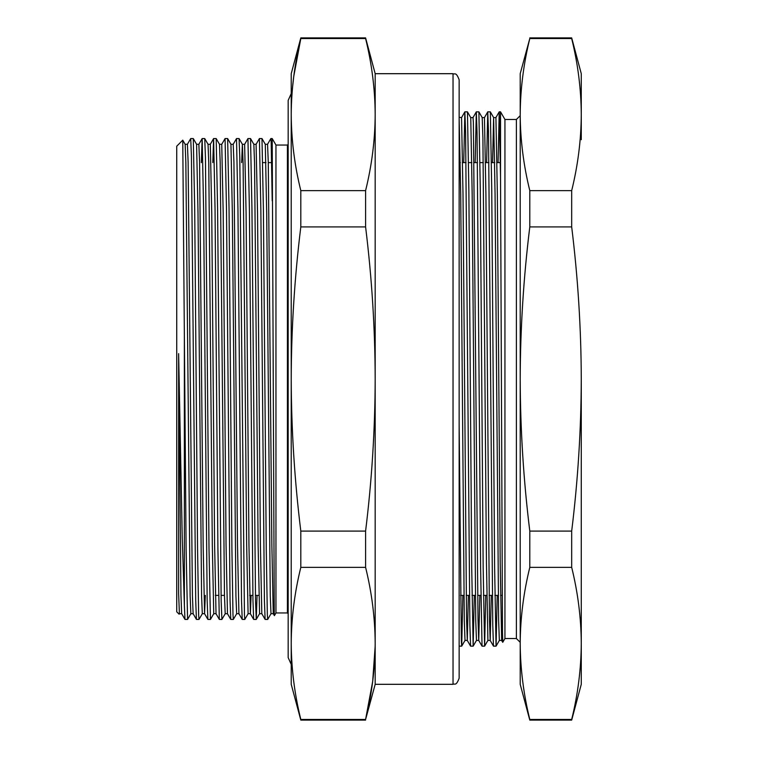 <?xml version="1.0" encoding="UTF-8"?>
<svg xmlns="http://www.w3.org/2000/svg" width="758" height="758" viewBox="0 0 758 758"><rect width="100%" height="100%" fill="white"/><g stroke="black" fill="none" stroke-linecap="round" stroke-linejoin="round"><path stroke-width="1.14" d="M520.206 114.591C520.348 139.936 523.551 165.282 529.795 190.628L529.795 226.907C523.541 277.674 520.348 328.375 520.206 379L520.206 73.687L529.795 38.544C523.551 63.89 520.348 89.236 520.206 114.591C520.348 89.236 523.551 63.89 529.795 38.544L571.684 38.544L571.684 37.9L581.272 73.687L581.272 114.591C581.13 89.236 577.937 63.89 571.684 38.544M529.795 720.1L520.206 684.313L520.206 643.409C520.348 668.764 523.551 694.11 529.795 719.456L529.795 720.1L571.684 720.1L571.684 719.456L529.795 719.456L571.684 719.456C577.937 694.11 581.13 668.764 581.272 643.409C581.13 668.764 577.937 694.11 571.684 719.456M529.795 531.093L529.795 567.372C523.551 592.718 520.348 618.064 520.206 643.409L520.206 379C520.358 429.786 523.551 480.487 529.795 531.093L571.684 531.093C577.928 480.487 581.121 429.786 581.272 379C581.13 328.375 577.937 277.674 571.684 226.907L571.684 190.628L529.795 190.628M571.684 190.628C577.937 165.282 581.13 139.936 581.272 114.591L581.272 139.709M529.795 567.372L571.684 567.372L571.684 531.093M571.684 720.1L581.272 684.313L581.272 643.409C581.13 618.064 577.937 592.718 571.684 567.372M529.795 226.907L571.684 226.907M581.272 643.409L581.272 379M504.942 638.52L516.397 638.52L516.397 119.48L504.942 119.48L504.942 638.52L502.734 642.329L502.488 632.513L500.536 177.543L499.228 111.852L498.072 162.61M492.539 162.61L493.629 117.575L490.341 111.862L491.752 190.097L494.623 567.903L496.054 646.148L493.477 646.138L492.776 625.217L488.493 132.186L487.754 111.862L486.627 162.61M500.536 177.543L500.536 111.852L499.228 111.852M499.38 640.406L496.073 646.138L497.201 595.39M499.209 111.862L495.903 117.594L493.629 117.575L495.059 194.143L498.641 620.527L499.351 640.425L501.644 640.425L502.365 620.404M495.921 117.575L497.352 194.143L500.214 563.857L501.644 640.425M475.181 162.61L476.308 111.862L477.047 132.186L480.619 567.903L482.031 646.138L478.724 640.406L478.023 619.93L473.371 122.502L473.02 117.575L470.727 117.575L467.449 111.862L468.861 190.097L471.722 567.903L473.153 646.148L470.585 646.138L469.875 625.217L465.592 132.186L464.862 111.862L463.725 162.61M459.149 646.148L461.726 646.138L462.854 595.39M490.322 111.852L487.773 111.852L484.447 117.594L485.906 194.143L489.469 619.93L490.199 640.425L491.288 595.39M470.756 117.594L472.168 194.143L475.74 620.527L476.46 640.425L478.743 640.425L479.842 595.39M464.862 111.862L461.556 117.594L463.005 194.143L466.568 619.93L467.298 640.425L468.387 595.39M459.149 118.371L460.712 194.143L464.294 620.527L465.005 640.425L467.298 640.425M473.001 117.594L476.308 111.862L478.876 111.852L482.202 117.594L482.912 138.07L486.475 563.857L487.906 640.425L484.618 646.138L485.745 595.39M478.895 111.862L480.307 190.097L483.168 567.903L484.599 646.148L482.05 646.148M473.153 646.148L474.3 595.39M459.149 424.669L461.357 641.116L461.698 646.148L465.024 640.406M184.365 336.002L186.108 549.01L187.567 619.419L184.971 619.419L184.365 604.95L184.365 336.002L182.763 140.173L185.142 144.304L185.852 162.752L190.135 595.845L190.845 613.715L193.129 613.715M275.959 612.947L275.959 145.053L272.207 138.562L274.263 613.279L274.396 615.648L275.959 612.947L287.405 612.947L287.405 145.053L275.959 145.053M178.632 593.486L179.4 613.715L178.632 593.486L178.632 353.645L182.233 537.545L184.365 604.95M292.342 89.245L293.725 76.567L300.812 38.544L365.593 38.544L365.593 37.9L300.812 37.9L300.812 38.544C294.559 63.89 291.366 89.236 291.224 114.591C291.366 139.936 294.559 165.282 300.812 190.628L300.812 226.907L365.593 226.907L365.593 190.628L300.812 190.628M365.593 190.628C371.846 165.282 375.039 139.936 375.182 114.591C375.039 89.236 371.846 63.89 365.593 38.544M365.593 531.093L300.812 531.093L300.812 567.372L365.593 567.372L365.593 531.093C371.837 480.477 375.039 429.786 375.182 379C375.049 328.375 371.846 277.674 365.593 226.907M300.812 226.907C294.559 277.674 291.356 328.375 291.224 379C291.366 429.786 294.568 480.477 300.812 531.093M375.172 646.148L372.68 681.433L365.593 719.456L300.812 719.456L300.812 720.1L291.224 684.313L291.224 643.409C291.366 668.764 294.559 694.11 300.812 719.456M375.182 684.313L375.182 73.687L453.038 73.687L453.038 684.313L375.182 684.313L365.593 719.456C371.846 694.11 375.039 668.764 375.182 643.409C375.039 618.064 371.846 592.718 365.593 567.372M300.812 567.372C294.559 592.718 291.366 618.064 291.224 643.409L291.224 73.687L300.812 37.9M453.038 73.687C454.506 74.786 455.984 71.252 459.149 79.789L459.149 678.211C455.984 686.748 454.506 683.214 453.038 684.313M179.115 614.198L176.728 611.801L176.728 146.199L182.754 140.173M196.587 144.285L198.861 144.285L199.581 162.155L203.153 544.964L204.565 613.696L202.301 613.715L201.581 595.845L198.009 213.036L196.597 144.304L193.29 138.581L194.702 208.99L197.563 549.01L198.643 614.909L198.994 619.438L202.32 613.696M210.44 619.438L207.872 619.419L207.161 600.535L203.599 208.99L202.168 138.562L204.736 138.581L205.446 157.465L209.009 549.01L210.44 619.438L213.765 613.696L216.03 613.715L214.609 544.964L211.747 213.036L210.317 144.285L213.595 138.581L212.79 162.61M227.476 613.715L225.192 613.715L224.482 595.845L220.199 162.752L219.498 144.304L216.191 138.581L217.593 208.99L221.175 601.132L221.895 619.438L225.221 613.696M230.934 144.285L233.208 144.285L233.928 162.155L237.5 544.964L238.912 613.696L236.648 613.715L235.928 595.845L232.355 213.036L230.944 144.304L227.637 138.581L229.049 208.99L231.91 549.01L232.99 614.909L233.341 619.438L236.667 613.696M244.787 619.438L242.219 619.419L241.518 600.535L237.946 208.99L236.515 138.562L239.083 138.581L239.793 157.465L244.446 614.909L244.787 619.438L248.122 613.696L250.377 613.715L251.106 595.39M250.519 138.562L247.942 138.581L249.401 208.99L252.964 600.535L253.665 619.419L256.242 619.438L259.568 613.696L258.118 544.964L254.546 162.752L253.845 144.304L250.538 138.581L251.95 208.99L255.522 601.132L256.261 619.419L257.066 595.39M265.281 144.285L267.555 144.285L268.275 162.155L271.857 544.964L273.259 613.696L270.994 613.715L270.274 595.845L266.702 213.036L265.291 144.304L261.984 138.581L263.396 208.99L266.257 549.01L267.337 614.909L267.688 619.438L271.013 613.696M241.65 162.61L242.371 144.285L243.1 162.752L246.663 544.964L248.093 613.715M204.736 138.581L208.043 144.304L208.753 162.752L212.316 544.964L213.747 613.715M272.207 200.823L271.193 142.523L270.862 138.562L267.536 144.304M267.688 619.438L265.12 619.419L264.409 600.535L260.847 208.99L259.416 138.562L256.09 144.304L257.54 213.036L260.401 544.964L261.813 613.696L265.12 619.419M236.515 138.562L233.189 144.304M233.341 619.438L230.773 619.419L230.062 600.535L226.5 208.99L225.069 138.562L221.743 144.304L223.193 213.036L226.055 544.964L227.466 613.696L230.773 619.419M221.895 619.438L219.318 619.419L217.916 549.01L215.045 208.99L213.614 138.562L216.163 138.562M198.842 144.304L202.149 138.581L201.344 162.61M198.994 619.438L196.426 619.419L195.716 600.535L191.433 156.868L190.722 138.562L187.387 144.304M178.632 353.645L180.963 595.248L181.664 613.696L184.971 619.419M185.132 144.285L187.416 144.285L188.126 162.155L192.409 595.248L193.119 613.696L196.426 619.419M207.872 619.419L204.565 613.696L205.314 595.39M247.942 138.581L244.635 144.304L246.094 213.036L248.956 544.964L250.367 613.696L253.665 619.419M460.551 595.39L463.915 595.39M466.208 595.39L469.458 595.39M472.007 595.39L475.361 595.39M477.654 595.39L480.904 595.39M483.452 595.39L486.816 595.39M489.1 595.39L492.349 595.39M494.898 595.39L498.262 595.39M500.555 595.39L502.184 595.39M459.149 162.61L460.371 162.61M462.664 162.61L466.028 162.61M468.577 162.61L471.827 162.61M474.11 162.61L477.474 162.61M480.022 162.61L483.272 162.61M485.565 162.61L488.929 162.61M491.478 162.61L494.728 162.61M497.011 162.61L500.375 162.61M470.585 646.138L467.279 640.406M493.477 646.138L490.18 640.406L487.906 640.425M502.734 642.329L501.625 640.406M461.575 117.575L459.149 117.319M476.479 640.406L473.172 646.138M529.795 37.9L571.684 37.9M504.942 119.48L500.536 111.852M516.397 119.48L520.206 115.661M516.397 638.52L520.206 642.339M464.881 111.852L467.43 111.852M482.183 117.575L484.476 117.575M271.686 162.61L268.285 162.61M265.992 162.61L262.789 162.61M258.819 595.39L255.418 595.39M252.869 595.39L249.657 595.39M224.472 595.39L221.071 595.39M218.522 595.39L215.31 595.39M375.182 73.687L365.593 37.9M365.593 720.1L300.812 720.1M187.567 619.419L190.874 613.696M239.083 138.581L242.389 144.304L244.663 144.285M242.219 619.419L238.912 613.696M219.318 619.419L216.011 613.696M273.259 613.696L274.387 615.648M287.405 612.947L288.173 613.715M287.405 145.053L288.173 144.285M193.271 138.562L190.722 138.562M227.618 138.562L225.069 138.562M261.965 138.562L259.416 138.562M272.207 138.562L270.862 138.562M259.549 613.715L261.823 613.715M253.835 144.285L256.109 144.285M219.479 144.285L221.762 144.285M208.033 144.285L210.317 144.285M179.4 613.715L181.674 613.715M291.224 93.575L288.173 100.397L288.173 657.603L291.224 664.425"/></g></svg>

